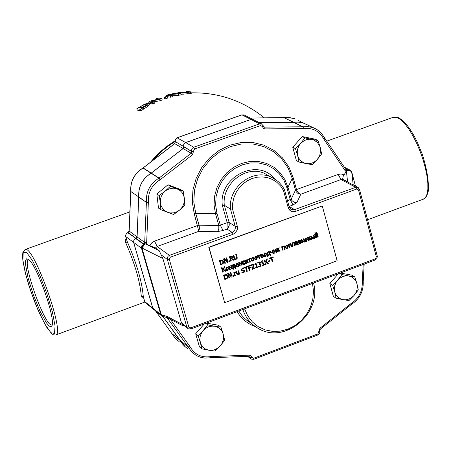 <?xml version="1.0" encoding="UTF-8"?>
<svg xmlns="http://www.w3.org/2000/svg" width="451" height="451" viewBox="0 0 451 451"><rect width="100%" height="100%" fill="white"/><g stroke="black" fill="none" stroke-linecap="round" stroke-linejoin="round"><path stroke-width="0.68" d="M186.449 92.449L186.218 91.643L186.9 91.615L188.958 91.976L186.488 92.449L177.886 92.635L182.818 92.968L186.962 92.618L190.925 91.897L188.118 91.514M190.378 92.122L190.773 93.532L181.071 94.282M191.309 93.256L190.773 93.532M177.886 92.635L178.145 93.549M159.823 99.35L161.802 98.577L158.019 97.912L156.379 98.544L159.321 98.927L151.108 100.793L148.667 101.954L152.404 102.659L154.016 101.881L150.747 101.171L159.823 99.35L160.212 100.714L153.842 101.813M148.667 101.954L149.061 103.341L152.799 104.034L152.404 102.659M154.016 101.881L154.405 103.256L152.799 104.034M156.379 98.544L156.615 99.372M161.802 98.577L162.191 99.942L160.212 100.714M147.601 104.858L148.937 103.296L148.605 103.008L144.495 104.249L136.862 108.68L137.267 110.106L140.938 110.816L140.537 109.407L147.601 104.858L147.996 106.244L140.938 110.816M149.292 104.542L147.996 106.244M136.862 108.68L140.537 109.407M143.717 104.869L146.823 103.939L147.15 104.198L146.259 105.235L141.744 108.161L138.908 107.603L143.717 104.869L144.117 106.267L141.067 107.936M145.882 105.534L144.117 106.267M178.421 93.881L180.828 93.442L174.137 93.893L175.884 93.154L166.318 95.184L170.145 95.843L171.961 95.353L170.365 94.868L172.451 94.344L178.421 93.881L178.81 95.257L172.113 95.894M168.533 94.676L174.165 93.599L169.937 94.789L168.533 94.676M172.643 93.712L172.744 94.079M166.318 95.184L166.707 96.565L170.529 97.213L170.145 95.843M180.828 93.442L181.223 94.823L178.81 95.257M171.961 95.353L172.344 96.723L170.529 97.213M172.451 94.344L172.84 95.719M167.022 96.773L166.25 96.508L164.091 97.213L164.474 98.583L165.246 98.848L164.857 97.478L167.022 96.773L167.406 98.138L165.246 98.848M164.091 97.213L164.857 97.478M175.05 140.819L167.338 146.011L161.892 150.42L155.133 156.914L150.493 162.219M129.984 209.912L129.753 211.925M224.694 302.672L208.768 247.244L322.279 205.944L209.016 247.413L224.694 302.672L337.134 260.768L322.279 205.944M152.652 160.556L158.476 154.355L163.183 150.076L168.15 146.13L175.14 141.428M143.491 297.412L143.294 296.623L141.281 295.974L141.665 297.029L143.497 297.418M126.911 240.625L125.761 236.566L133.614 242.396L152.737 308.033L144.748 301.589L143.294 296.623C142.009 281.509 136.653 263.17 127.227 241.595L125.739 242.768C134.843 263.626 140.024 281.362 141.281 295.974M125.711 236.51L126.894 240.569M126.269 238.421L125.277 240.152L125.739 242.768M289.052 206.434L293.02 204.985L296.876 202.578L300.823 194.189L340.995 179.566L338.188 174.413L296.431 189.583L295.484 190.17L296.104 191.579L297.53 193.129L298.9 193.891L300.823 194.189L298.562 193.062L296.775 190.547L293.235 177.863L288.956 167.146L282.416 157.827L273.932 150.38L263.92 145.177L252.87 142.499L241.341 142.488L229.909 145.154L219.163 150.38L209.653 157.906L201.862 167.344L196.196 178.224L192.949 189.978L192.278 202.009L194.218 213.701L198.767 231.166L199.427 228.815L199.184 225.703L199.054 225.207L197.572 225.5L154.524 241.138L157.151 246.483L198.587 231.402L217.044 231.696L223.036 230.523L227.039 229.063L228.071 228.082L229.283 225.134L229.136 222.473L227.197 222.676L227.039 229.063L232.237 232.428L169.418 255.384L168.223 256.14L167.434 257.329L167.321 259.398L186.861 327.144L188.084 328.756L190.739 328.999L375.305 259.939L375.333 258.812L190.672 327.888L190.739 328.999M155.42 247.949L144.365 243.405L144.517 244.504L143.159 246.235L142.928 248.512L162.867 258.474L161.204 254.916L167.321 259.398L169.266 259.207L170.315 257.2L169.418 255.384L157.151 246.483L155.42 247.949L159.209 250.711L161.204 254.916M170.315 257.2L233.156 234.221L235.507 232.722L237.294 229.683L237.311 226.239L235.354 226.441L229.136 222.473L224.299 205.256L222.32 205.329L227.197 222.676L220.314 225.184L223.036 230.523M276.897 180.439L264.382 173.331C245.846 164.829 221.734 183.957 224.299 205.256L230.495 209.112L232.49 209.044L232.598 203.542L233.742 198.09L235.873 192.898L238.917 188.174L242.745 184.098L247.221 180.828L252.165 178.483L257.386 177.164L262.679 176.91L267.849 177.733L272.686 179.599L277.015 182.435L280.663 186.128L283.504 190.536L284.434 189.623M289.074 206.428L294.599 209.636L291.453 209.58L290.534 209.027M347.648 182.024L346.374 171.217L343.234 176.2L342.647 179.075L349.277 182.892M183.236 324.895L167.158 316.517L168.099 318.073L181.477 325.047L184.701 326.062M350.461 170.315L349.897 170.021L347.997 170.298L350.032 170.472L351.729 172.045M345.505 169.024L348.217 170.506L350.433 170.906L351.752 172.44M348.217 170.506L346.486 169.999L346.374 171.217M187.531 328.317L183.224 324.883L181.46 322.843L162.867 258.474M142.623 248.484L142.719 246.071L144.134 244.352L143.553 244.29L142.617 245.107L141.958 246.686L142.048 248.416L142.928 248.512M144.517 244.504L136.022 238.393L134.088 239.785L133.581 242.097L152.782 308.067L153.971 309.64L161.407 315.638M167.896 317.961L163.86 316.636L161.892 314.781L161.311 314.697L142.048 248.416L141.496 248.242L160.759 314.499L163.645 316.608M253.479 119.746L250.993 119.453L185.35 142.708L183.737 144.461L183.72 146.817L183.134 148.537L151.119 173.229C142.358 178.799 138.237 186.708 138.761 196.952L137.098 236.922L136.022 238.393M308.05 125.226L303.252 123.01L298.314 122.142L259.235 122.672M162.958 316.501L182.413 343.893L185.034 346.667L187.486 348.488M153.661 309.42L152.737 308.033M162.935 316.495L180.197 340.42L171.916 333.599M185.446 347.016L180.197 340.42M250.153 118.055L284.367 117.812L293.702 122.379L297.542 122.097L301.121 122.463L303.878 123.208L307.999 125.203M293.702 122.379L259.184 122.644M127.672 232.654L128.101 232.569L135.976 238.359L127.672 232.654L126.111 233.883L125.587 235.811L125.761 236.566L125.682 235.225L126.393 233.674L128.101 232.569L129.172 231.115L130.796 191.534C130.271 181.392 134.347 173.562 143.029 168.054L174.746 143.627L175.321 141.924L175.338 139.59L176.933 137.854L241.978 114.864L250.942 119.43L253.428 119.724M250.942 119.43L185.62 142.55L177.068 137.792M244.442 115.157L241.871 114.847L176.837 137.831L175.264 139.528L175.23 141.597L183.58 146.462L183.839 144.117L185.62 142.55M183.58 146.462L175.168 141.541M183.089 148.509L151.265 173.071L143.119 167.902L174.638 143.604L183.089 148.509L183.67 146.789M130.739 191.466L138.716 196.924C138.192 186.68 142.313 178.771 151.074 173.201L151.265 173.071M138.728 197.143L137.053 236.888L129.11 231.008L130.745 191.686M135.976 238.359L137.053 236.888M133.614 242.396L133.862 240.056L135.655 238.478M28.774 259.579L26.508 258.812L25.589 260.706L25.549 264.698L28.024 277.754L33.261 294.599L39.93 310.987L46.363 322.775L48.962 325.915L50.901 326.879L52.057 325.588C55.512 318.068 36.988 265.56 28.774 259.579M52.231 324.759L52.017 324.867C45.545 328.553 21.152 260.481 28.644 259.658M272.291 262.003L272.872 261.789L271.79 257.887L273.255 257.346L273.109 256.822L269.591 258.119L269.737 258.643L271.203 258.102L272.291 262.003L271.164 258.119M273.109 256.822L269.591 258.119M269.737 258.643L269.54 258.085M228.663 268.238L227.828 267.048L226.69 267.02L225.703 269.332L226.549 270.521L227.682 270.544L228.663 268.238M226.278 269.117L226.825 267.505L227.49 267.516L228.088 268.446L227.546 270.059L226.887 270.048L226.278 269.117M226.774 269.974L227.496 270.025L228.037 268.413L227.552 267.55M226.379 270.414L225.652 269.298L226.639 266.986L227.947 267.116M231.205 266.947L229.706 267.499L229.328 266.152L228.77 266.355L229.711 269.692L230.269 269.484L229.841 267.984L231.34 267.432L231.763 268.931L232.321 268.728L231.38 265.391L230.771 265.566L231.205 266.947L230.771 265.566M231.763 268.931L231.301 267.449M229.711 269.692L228.719 266.321L229.328 266.152M231.38 265.391L230.822 265.6M229.694 267.454L231.154 266.913M236.082 259.364L237.141 258.519L237.181 257.008L236.403 254.234L235.817 254.449L236.657 258.192L235.941 258.863L235.016 258.795L233.793 255.193L233.206 255.407L233.99 258.186L234.779 259.381L236.082 259.364M235.039 258.818L235.89 258.823L236.606 258.158L235.766 254.415L236.403 254.234M233.793 255.193L233.206 255.407M234.621 259.286L233.156 255.373M243.213 264.314L244.448 264.331L245.344 263.711L245.118 263.046L244.295 263.846L243.596 263.835L242.993 262.956L243.596 261.343L244.69 261.377L244.515 260.746L243.467 260.847L242.48 261.715L242.418 263.17L243.213 264.314M243.078 264.235L242.367 263.136L242.429 261.681L243.416 260.813L244.515 260.746M243.478 263.762L244.245 263.812L245.085 263.057M234.159 259.968L232.045 258.609L232.592 256.969L232.056 256.264L230.63 256.354L229.486 256.777L230.743 261.225L231.329 261.011L230.833 259.24L231.504 258.992L233.398 260.25L234.159 259.968L232.045 258.609M230.805 256.856L231.549 256.749L231.994 257.239L231.944 258.034L230.692 258.744L230.219 257.07L230.805 256.856M230.681 258.699L231.893 258L231.701 256.816M229.486 256.777L232.141 256.315M230.743 261.225L229.441 256.743M253.169 261.129L254.15 258.829L253.299 257.634L252.188 257.611L251.201 259.917L252.064 261.118L253.169 261.129M251.895 261.016L251.151 259.883L252.132 257.577L253.411 257.696M252.278 260.571L252.983 260.616L253.524 259.009L253.022 258.135M253.575 259.043L253.034 260.65L252.391 260.639L251.776 259.703L252.318 258.096L252.966 258.102L253.524 259.009M228.009 262.234L226.752 257.786L226.205 257.983L227.197 261.512L224.418 258.643L223.583 258.947L224.84 263.401L225.393 263.198L224.305 259.359L227.349 262.476L228.009 262.234M224.418 258.643L223.583 258.947M226.205 257.983L226.752 257.786M227.141 261.45L226.154 257.949M224.84 263.401L223.533 258.913M227.349 262.476L224.316 259.381M256.45 259.923L257.425 257.617L256.574 256.422L255.463 256.405L254.482 258.705L255.345 259.906L256.45 259.923M255.181 259.81L254.432 258.671L255.413 256.371L256.687 256.484M255.565 259.364L256.264 259.404L256.799 257.797L256.303 256.923M256.856 257.831L256.315 259.438L255.672 259.432L255.057 258.496L255.599 256.884L256.247 256.89L256.799 257.797M223.578 261.417L222.151 259.866L219.457 260.469L220.714 264.923L223.2 263.615L223.578 261.417M220.635 260.599L222.191 260.543L222.963 261.631L222.749 263.283L221.159 264.196L220.189 260.763L220.635 260.599M221.142 264.145L222.698 263.249L222.912 261.597L222.298 260.605M219.457 260.469L222.101 259.832L222.704 260.109M220.714 264.923L219.406 260.436M257.279 256.377L258.395 255.965L259.19 258.806L259.742 258.598L258.953 255.762L260.075 255.345L259.934 254.854L257.087 255.852L257.279 256.377L257.087 255.852M259.19 258.806L258.361 255.976M259.934 254.854L257.138 255.886M229.728 261.603L229.486 260.751L228.775 261.011L229.018 261.862L229.728 261.603M229.486 260.751L228.775 261.011M229.018 261.862L228.725 260.977M265.701 256.501L266.682 254.206L265.819 253L264.726 252.988L263.739 255.289L264.607 256.495L265.701 256.501M264.444 256.399L263.688 255.255L264.669 252.955L265.932 253.062M264.822 255.948L265.515 255.988L266.056 254.381L265.549 253.501M266.107 254.415L265.566 256.021L264.929 256.016L264.314 255.074L264.855 253.468L265.498 253.473L266.056 254.381M226.058 271.04L223.606 269.365L224.716 267.206L224.57 266.676L222.687 269.591L222.117 267.584L221.531 267.798L222.788 272.246L223.375 272.032L222.8 269.991L223.166 269.856L225.314 271.316L226.058 271.04L223.606 269.365M222.67 269.54L224.57 266.676M222.117 267.584L221.531 267.798M222.788 272.246L221.48 267.764M270.391 254.138L270.064 254.263L269.275 251.41L267.263 252.154L267.201 255.317L267.556 256.591L268.069 256.405L267.843 255.599L270.008 254.798L270.228 255.604L270.747 255.413L270.391 254.138L270.053 254.212M270.228 255.604L269.969 254.815M267.556 256.591L267.15 255.283L267.206 252.12L269.275 251.41M269.512 254.465L267.962 255.04L267.911 252.43L268.852 252.086L269.512 254.465L268.813 252.103M267.973 254.978L269.461 254.432M236.183 268.182L234.695 264.173L232.665 264.917L232.97 269.371L233.488 269.179L233.263 268.373L235.439 267.567L235.67 268.373L236.183 268.182M233.325 265.199L234.266 264.85L234.937 267.234L233.376 267.809L233.325 265.199M234.937 267.234L234.232 264.861M232.829 268.012L232.615 264.884L234.695 264.173M235.828 266.907L235.484 266.975M233.392 267.747L234.886 267.195M232.97 269.371L232.558 268.057M235.67 268.373L235.405 267.584M272.5 251.974L271.186 252.436L270.583 250.931L270.031 251.134L270.363 252.323L270.876 253L272.624 252.408L272.979 253.71L273.537 253.507L272.613 250.181L272.009 250.35L272.5 251.974L272.009 250.35M272.979 253.71L272.584 252.436M270.741 252.921L269.98 251.1L270.583 250.931M272.613 250.181L272.06 250.384M271.186 252.436L272.449 251.94M237.97 266.727L239.019 266.028L238.85 265.413L237.824 266.237L236.95 266.237L236.392 265.447L238.686 264.602L238.602 264.297L237.908 263.288L236.848 263.271L235.817 265.616L236.612 266.733L237.97 266.727M236.944 263.745L237.581 263.734L238.021 264.371L236.273 265.019L236.358 264.252L236.944 263.745M238.021 264.371L237.621 263.762M236.268 264.968L237.97 264.337M236.831 266.163L237.773 266.203L238.85 265.413M236.454 266.631L235.766 265.583L236.798 263.237L237.857 263.254M279.671 251.241L280.359 250.987L278.538 249.713L279.214 247.746L277.754 249.877L277.354 248.428L276.801 248.636L277.726 251.957L278.278 251.754L277.85 250.22L279.671 251.241L278.12 250.125M277.726 251.957L276.751 248.602L277.354 248.428M279.214 247.746L278.295 248.822M277.743 249.826L278.244 248.789M242.305 265.041L241.37 261.704L240.817 261.913L241.195 263.26L239.701 263.812L239.323 262.465L238.765 262.668L239.701 266L240.259 265.797L239.836 264.297L241.33 263.745L241.753 265.244L242.305 265.041M239.323 262.465L238.765 262.668M241.195 263.26L240.766 261.879L241.37 261.704M239.69 263.767L241.144 263.226M239.701 266L238.714 262.634M241.753 265.244L241.291 263.756M287.231 248.552L288.206 246.257L287.332 245.045L286.261 245.04L285.28 247.34L286.159 248.552L287.231 248.552M286.002 248.456L285.229 247.306L286.21 245.006L287.445 245.107M286.368 248.005L287.045 248.039L287.58 246.432L287.073 245.547M287.637 246.466L287.095 248.073L286.475 248.067L285.849 247.125L286.396 245.524L287.022 245.524L287.58 246.432M247.644 262.679L247.746 263.029L248.298 262.826L247.165 259.844L245.023 260.441L245.181 261.011L246.736 260.312L247.103 260.734L245.727 261.636L245.4 262.832L245.908 263.485L246.697 263.519L247.644 262.679M246.302 261.789L247.255 261.287L247.514 262.211L246.223 262.944L245.964 262.583L246.302 261.789M246.223 262.944L247.464 262.178L247.221 261.304M245.181 261.011L244.972 260.402L245.936 259.883L247.221 259.872M247.746 263.029L247.616 262.719M247.131 260.841L246.849 260.357M245.727 261.636L247.08 260.808M245.795 263.423L245.35 262.798L245.677 261.603M289.226 247.712L289.779 247.509L288.995 244.667L290.472 244.121L291.256 246.962L291.808 246.759L290.895 243.439L288.262 244.352L289.226 247.712L288.262 244.352M291.256 246.962L290.433 244.138M290.895 243.439L288.313 244.386M250.694 258.806L250.559 258.316L247.757 259.353L247.892 259.838L249.014 259.426L249.815 262.268L250.367 262.065L249.572 259.218L250.694 258.806M247.892 259.838L247.706 259.319L250.559 258.316M249.815 262.268L248.98 259.438M297.75 244.56L298.303 244.357L297.079 241.341L295.067 241.973L295.225 242.542L296.758 241.849L297.153 242.379L295.76 243.168L295.433 244.357L295.929 245.011L296.713 245.045L297.654 244.211L297.75 244.56L297.621 244.256M295.856 244.966L295.377 244.329L295.709 243.134L297.096 242.345L296.854 241.888M296.262 244.481L295.991 244.109L296.33 243.32L297.271 242.824L297.525 243.743L296.206 244.448L297.474 243.709L297.232 242.841M295.067 241.973L295.974 241.42L297.215 241.398M295.225 242.542L295.016 241.939M263.576 256.072L262.702 255.48L262.972 254.584L262.64 254.133L260.351 254.702L261.276 258.034L263.44 256.935L263.576 256.072M262.048 256.055L262.803 255.976L262.894 256.816L261.698 257.386L261.394 256.298L262.048 256.055M261.546 254.753L262.256 254.635L262.358 255.351L261.276 255.864L261.022 254.95L261.546 254.753M261.264 255.813L262.307 255.317L262.256 254.635M261.687 257.335L262.843 256.782L262.809 255.976M260.351 254.702L262.674 254.15M262.724 255.452L263.243 255.604M261.276 258.034L260.295 254.668M301.217 242.988L301.358 242.125L300.49 241.527L300.761 240.637L300.417 240.18L298.162 240.755L299.069 244.076L301.217 242.988M299.069 244.076L298.105 240.721L300.451 240.197M300.676 242.863L299.492 243.427L299.193 242.345L300.58 242.024L300.676 242.863L300.586 242.024M299.481 243.382L300.625 242.83M300.152 241.403L299.075 241.911L298.827 240.997L300.045 240.687L300.152 241.403L300.045 240.687M299.064 241.86L300.101 241.37M300.513 241.505L301.009 241.646M276.925 252.256L276.001 248.929L275.482 249.121L274.636 252.126L273.96 249.685L273.413 249.882L274.338 253.208L274.834 253.028L275.691 249.972L276.378 252.459L276.925 252.256M273.96 249.685L273.413 249.882M275.482 249.121L276.001 248.929M274.608 252.013L275.431 249.087M274.338 253.208L273.362 249.848M276.378 252.459L275.668 250.051M306.438 241.454L307.413 239.165L306.528 237.953L305.479 237.953L304.498 240.242L305.389 241.46L306.438 241.454M305.231 241.375L304.442 240.208L305.423 237.919L306.635 238.004M305.592 240.919L306.252 240.941L306.787 239.346L306.268 238.455M306.843 239.38L306.302 240.975L305.693 240.981L305.068 240.033L305.609 238.432L306.223 238.427L306.787 239.346M285.173 249.206L284.254 245.885L281.672 246.838L282.591 250.158L283.143 249.955L282.36 247.114L283.837 246.567L284.62 249.409L285.173 249.206M282.591 250.158L281.621 246.804L284.254 245.885M284.62 249.409L283.797 246.584M310.57 239.532L310.705 238.675L309.843 238.077L310.113 237.187L309.769 236.73L307.52 237.299L308.428 240.62L310.57 239.532M308.428 240.62L307.464 237.271L309.798 236.741M310.029 239.408L308.845 239.977L308.552 238.889L309.933 238.568L310.029 239.408L309.938 238.568M308.834 239.926L309.972 239.374M309.504 237.948L308.433 238.455L308.185 237.547L309.397 237.237L309.504 237.948L309.397 237.232M308.422 238.41L309.454 237.914M309.865 238.055L310.356 238.19M295.134 245.53L294.221 242.21L292.068 243.004L292.248 246.596L293.071 245.541L292.676 243.298L293.798 242.88L294.582 245.733L295.134 245.53M292.113 246.105L292.417 245.84L292.011 242.971L294.221 242.21M292.248 246.596L292.062 246.071M294.582 245.733L293.759 242.897M314.347 238.432L314.899 238.229L313.992 234.915L313.389 235.084L314.347 238.432L313.389 235.084M313.992 234.915L313.445 235.118M304.831 241.945L303.021 240.676L303.698 238.714L302.243 240.84L301.849 239.391L301.302 239.594L302.209 242.914L302.756 242.711L302.61 241.082L304.149 242.198L304.831 241.945M302.232 240.789L303.698 238.714M301.849 239.391L301.302 239.594M302.209 242.914L301.245 239.566M304.149 242.198L302.604 241.082M317.713 237.187L318.254 236.989L317.352 233.674L316.782 233.832L315.993 236.854L315.328 234.419L314.73 234.588L315.689 237.936L316.185 237.75L317.042 234.717L317.713 237.187L317.019 234.796M315.689 237.936L314.73 234.588M317.352 233.674L316.839 233.86M315.959 236.741L316.782 233.832M315.328 234.419L314.787 234.621M313.687 237.542L313.141 236.905L311.556 237.237L311.201 235.941L310.654 236.144L311.556 239.464L313.541 238.427L313.687 237.542M312.036 237.553L312.785 237.395L313.124 237.762L313.022 238.297L311.985 238.816L311.675 237.688L312.036 237.553M311.974 238.765L312.971 238.263L312.887 237.429M311.201 235.941L310.654 236.144M311.54 237.187L313.27 236.955M311.556 239.464L310.598 236.115M223.6 275.121L224.857 279.564L227.338 278.25L227.716 276.057L226.289 274.518L223.549 275.087L226.244 274.484L226.859 274.772M224.857 279.564L223.549 275.087M226.887 277.923L225.303 278.836L224.333 275.414L226.346 275.2L227.101 276.277L226.887 277.923L227.05 276.243L226.447 275.262M225.286 278.786L226.836 277.889M316.687 232.226L316.219 232.4L315.931 233.336L315.238 232.755L314.77 232.93L315.232 233.657L316.038 233.708L316.675 233.128L316.687 232.226L316.219 232.4M315.238 232.755L314.77 232.93M315.599 233.342L316.162 232.366M315.176 233.629L314.713 232.902M231.481 277.111L232.135 276.869L230.884 272.432L230.286 272.596L231.329 276.147L228.51 273.255L227.676 273.565L228.978 278.036L229.525 277.833L228.443 274.005L231.481 277.111L228.454 274.033M228.978 278.036L227.676 273.565M230.884 272.432L230.337 272.63M231.273 276.091L230.286 272.596M228.556 273.289L227.727 273.599M233.855 276.232L233.612 275.386L232.908 275.646L233.144 276.497L233.855 276.232M233.612 275.386L232.908 275.646M233.144 276.497L232.857 275.612M235.647 271.914L234.582 272.832L234.441 272.336L233.889 272.545L234.824 275.871L235.383 275.668L234.717 273.306L235.811 272.494L235.647 271.914L234.559 272.754M234.824 275.871L233.838 272.511L234.441 272.336M239.582 274.112L238.647 270.786L238.089 270.989L238.788 273.475L238.043 274.197L237.457 274.14L236.606 271.536L236.048 271.744L237.226 274.76L238.049 274.783L238.923 273.954L239.024 274.321L239.582 274.112M236.606 271.536L236.048 271.744M237.564 274.225L238.737 273.441L238.038 270.955L238.647 270.786M237.13 274.693L235.997 271.711M239.024 274.321L238.895 273.999M243.737 267.905L242.35 268.103L241.223 269.923L241.736 270.617L243.861 270.713L244.16 271.124L243.388 272.229L241.821 272.173L242.029 272.911L243.574 272.725L244.605 271.897L244.741 270.809L244.233 270.126L242.119 270.042L241.821 269.636L242.531 268.599L243.94 268.61L243.687 267.871L242.3 268.069L241.172 269.884L241.635 270.549M242.029 272.911L241.77 272.139L243.337 272.195L244.109 271.09L243.89 270.73M242.035 269.991L244.301 270.166M246.72 271.468L247.306 271.254L246.207 267.347L247.684 266.8L247.537 266.276L243.997 267.584L244.149 268.108L245.62 267.561L246.72 271.468L245.586 267.573M247.537 266.276L243.997 267.584M244.149 268.108L243.946 267.544M249.223 270.544L249.809 270.329L249.211 268.193L251.168 267.466L251.021 266.941L249.065 267.668L248.715 266.417L250.756 265.662L250.609 265.137L247.932 266.073L249.223 270.544L247.932 266.073M251.021 266.941L249.048 267.618M250.609 265.137L247.982 266.107M254.962 268.418L254.815 267.905L252.661 268.706L253.874 266.152L253.851 265.177L253.293 264.433L252.205 264.444L251.151 265.126L251.331 265.757L252.301 264.974L253.265 265.43L252.075 268.796L252.25 269.422L254.962 268.418M251.331 265.757L251.1 265.092L252.148 264.41L253.372 264.478M254.815 267.905L252.695 268.638M252.075 268.796L252.785 267.302L253.214 265.397L252.96 264.991M252.25 269.422L252.024 268.757M257.904 266.829L257.126 267.116L256.01 263.125L254.821 264.247L254.933 264.652L255.734 264.359L256.563 267.325L255.768 267.623L255.892 268.074L258.034 267.28L257.854 266.795L257.115 267.071M255.892 268.074L255.711 267.59L256.512 267.291L255.694 264.371M254.933 264.652L254.77 264.213L256.01 263.125M258.902 262.533L259.838 262.871L258.959 264.015L259.099 264.506L260.052 264.331L260.492 264.872L260.447 265.65L259.849 266.146L258.581 266.191L258.756 266.817L260.03 266.648L260.994 265.836L261.101 264.698L260.593 264.004L259.9 263.92L260.419 262.589L259.951 261.969L258.806 262.003L257.735 262.702L257.916 263.328L258.902 262.533M258.756 266.817L258.524 266.152L259.799 266.113L260.39 265.616L260.165 264.376M259.099 264.506L258.908 263.982L259.787 262.837L259.59 262.521M259.889 263.88L260.515 263.959M257.735 262.702L258.756 261.969L259.748 261.879M257.916 263.328L257.684 262.668M264.489 264.393L263.711 264.681L262.595 260.689L261.405 261.811L261.524 262.217L262.319 261.924L263.142 264.889L262.347 265.188L262.476 265.639L264.613 264.844L264.433 264.359L263.694 264.636M262.476 265.639L262.296 265.149L263.091 264.855L262.279 261.935M261.524 262.217L261.354 261.777L262.595 260.689M268.734 263.322L266.135 261.58L267.398 258.93L266.688 259.195L265.459 261.896L264.889 259.855L264.309 260.075L265.543 264.5L266.124 264.286L265.808 262.132L267.979 263.598L268.734 263.322M264.889 259.855L264.309 260.075M266.688 259.195L267.398 258.93M265.43 261.8L266.637 259.162M265.543 264.5L264.258 260.041M267.979 263.598L265.808 262.132M268.441 261.586L270.098 260.977L269.952 260.436L268.238 261.016L268.441 261.586L268.238 261.016M269.952 260.436L268.294 261.05M160.347 202.832L159.197 195.542L165.145 191.123L163.161 193.146L161.255 196.416L160.466 199.128L160.347 202.832L160.968 205.498L162.67 208.65L165.235 211.085L167.592 212.308L160.838 209.67L160.347 202.832M170.416 186.274L177.164 188.924L173.674 188.197L170.968 188.383L167.484 189.572L165.145 191.123L170.416 186.274L168.043 184.752L180.817 189.612L183.224 191.139L184.363 198.406L183.754 195.745L182.063 192.594L180.22 190.683L177.164 188.924L183.224 191.139M179.583 210.081L173.663 214.49L167.592 212.308L170.179 212.945L173.782 212.827L177.249 211.632L179.583 210.081L181.556 208.063L183.456 204.805L184.245 202.104L184.363 198.406L184.831 205.233L179.583 210.081M159.197 195.542L156.858 193.998L158.493 208.086L160.838 209.67M156.858 193.998L168.043 184.752M157.935 203.283L157.36 198.344M160.15 191.275L164.581 187.61M172.981 186.629L175.276 187.503M342.974 299.65L336.158 298.241L334.777 291.983L335.736 294.39L337.799 297.062L339.823 298.534L342.974 299.65L345.517 299.802L348.916 299.069L351.301 297.857L354.035 295.478L348.989 300.552L342.974 299.65M332.618 285.224L337.675 280.127L336.08 282.382L334.732 285.787L334.371 289.373L334.777 291.983L332.618 285.224L329.85 283.465L338.318 273.78M341.948 274.546L348.764 275.973L345.359 275.894L342.816 276.536L339.676 278.261L337.675 280.127L341.948 274.546L339.812 273.221M356.933 283.656L358.286 289.903L354.035 295.478L355.625 293.235L356.972 289.841L357.333 286.261L356.933 283.656L355.98 281.255L353.934 278.577L351.915 277.1L348.764 275.973L354.785 276.908L356.933 283.656M340.313 273.035L351.96 275.178L354.785 276.908M329.85 283.465L333.385 296.448L336.158 298.241M343.521 273.622L346.881 274.242M332.178 292.006L330.899 287.315M332.376 280.578L336.536 275.815M208.869 350.23L201.879 348.826L200.334 342.54L201.349 344.964L203.502 347.648L205.605 349.125L208.869 350.23L212.387 350.275L215.003 349.604L218.216 347.834L220.263 345.934L215.161 351.081L208.869 350.23M198.107 335.691L203.221 330.527L201.163 333.644L200.233 336.266L199.878 338.989L200.334 342.54L198.107 335.691L195.683 333.763L204.342 323.908M207.646 324.827L214.642 326.248L212.009 326.101L208.497 326.857L206.034 328.097L203.221 330.527L207.646 324.827L205.774 323.373M223.144 333.96L224.66 340.246L220.263 345.934L221.881 343.656L223.239 340.212L223.595 337.5L223.144 333.96L222.14 331.541L220.003 328.847L217.901 327.364L214.642 326.248L220.928 327.127L223.144 333.96M206.4 323.142L218.447 325.233L220.928 327.127M195.683 333.763L199.455 346.864L201.879 348.826M209.597 323.694L213.402 324.354M198.09 342.123L196.878 337.912M198.372 330.707L202.482 326.028M306.032 163.555L299.098 162.044L297.66 155.556L298.647 158.036L300.749 160.804L303.579 162.749L306.032 163.555L309.499 163.685L312.086 163.065L315.266 161.357L317.295 159.485L312.182 164.654L306.032 163.555M295.456 148.661L300.58 143.474L298.962 145.752L297.598 149.213L297.232 151.959L297.66 155.556L295.456 148.661L292.761 147.268L302.221 136.546L315.272 139.196L318.028 140.565L320.216 147.443L321.631 153.926L317.295 159.485L319.708 155.539L320.638 151.034L320.419 148.323L319.624 145.763L317.149 142.195L313.53 139.906L309.279 139.218L306.663 139.624L304.16 140.627L300.58 143.474L304.938 137.91L318.028 140.565M292.761 147.268L296.397 160.618L299.098 162.044M302.221 136.546L304.938 137.91M307.024 137.521L309.792 138.085M295.168 156.102L293.855 151.282M295.433 144.241L299.408 139.731M188.614 91.818L188.698 92.111M186.962 92.618L187.357 94.017M180.242 92.816L180.423 93.453M182.818 92.968L183.213 94.355M143.424 107.586L143.824 108.984M140.176 106.819L140.453 107.778M146.823 103.939L146.998 104.542M170.337 94.22L170.461 94.654M289.187 206.908L288.206 207.663L289.937 210.454L292.242 211.632L294.886 211.609L295.535 211.412L294.599 209.636L355.749 187.295L356.707 189.042L358.506 189.978L359.447 189.251M295.535 211.412L356.707 189.042M358.28 187.599L355.749 187.295L340.995 179.566L343.07 179.633M358.506 189.978L376.348 256.856L377.273 256.1M376.348 256.856L375.333 258.812M190.672 327.888L188.794 326.981L186.861 327.144L181.46 322.843M188.794 326.981L169.266 259.207M233.156 234.221L232.237 232.428L234.678 230.478L235.518 227.462L230.495 209.112C227.918 187.667 252.194 168.398 270.837 176.95L274.467 178.776L278.78 182.046L282.354 186.145L284.457 189.674M283.504 190.536L288.206 207.663M237.311 226.239L232.49 209.044M393.154 117.305L397.438 117.649L400.973 119.927L404.823 123.794L408.82 129.093L412.806 135.621L416.606 143.102L420.061 151.226L423.021 159.643L425.361 167.998L426.984 175.935L427.824 183.123L427.847 189.262L427.063 194.105L425.502 197.453L423.247 199.19L367.582 219.755M153.379 309.16L145.927 303.145L144.681 301.477L143.486 297.384M154.524 241.138L151.767 242.83L149.839 245.474M296.876 202.578L294.306 202.386L291.842 200.503L287.958 187.295L284.812 179.442L280.015 172.62L273.796 167.18L266.456 163.392L258.367 161.447L249.933 161.458L241.578 163.431L233.725 167.27L226.78 172.784L221.086 179.69L216.942 187.644L214.563 196.241L214.062 205.036L215.465 213.588L216.965 213.295L220.314 225.184L218.82 225.477L218.808 229.108L218.228 230.461L217.044 231.696M194.218 213.701L195.7 213.402L215.465 213.588L218.82 225.477L199.054 225.207L195.7 213.402L193.812 202.003L194.466 190.271L197.634 178.805L203.159 168.2L210.752 158.994L220.032 151.654L230.512 146.558L241.657 143.954L252.904 143.959L263.677 146.569L273.447 151.643L281.723 158.91L288.104 167.998L292.276 178.449L295.484 190.17L291.199 199.122L287.484 200.718M274.71 178.923C257.786 157.202 218.487 176.826 222.32 205.329M216.965 213.295L215.612 205.03L216.097 196.535L218.397 188.236L222.394 180.552L227.89 173.877L234.605 168.556L242.187 164.846L250.254 162.941L258.406 162.924L266.22 164.801L273.306 168.46L279.316 173.72L283.955 180.304L286.988 187.892L290.235 199.72L293.02 204.985M343.978 174.887L341.176 174.001L338.188 174.413M146.254 244.216L146.66 242.779L148.356 202.195C147.866 192.543 151.75 185.085 160.004 179.831L192.509 154.744L193.592 150.944L194.623 148.965L260.543 125.57L262.364 126.522L263.457 128.36L264.884 128.913L303.63 128.563C312.763 127.577 319.511 131.123 323.869 139.201L345.139 170.692L346.159 171.589M312.504 283.437L313.496 291.25L312.802 299.238L310.463 307.018L306.584 314.217L301.353 320.503L295.01 325.571L287.868 329.174L280.251 331.147L272.539 331.384L265.087 329.873L258.254 326.682L252.38 321.952L247.751 315.914L244.589 308.85M251.106 323.175L246.968 320.419L244.166 317.949L241.651 315.164L238.799 311.021M237.108 311.652C241.482 318.874 247.593 323.88 255.446 326.659M242.818 309.516C245.694 317.837 250.818 324.128 258.192 328.384C284.44 344.756 322.087 313.569 313.546 283.048M293.235 177.863L292.276 178.449L287.958 187.295L286.988 187.892M345.224 168.612L348.003 170.027L350.032 170.202L351.515 171.549L355.489 186.133M353.246 184.966L351.752 172.575M346.114 169.818L346.486 169.999M159.209 250.711L145.842 244.07M167.158 316.517L161.892 314.781M152.782 308.067L160.759 314.499L161.96 316.083L163.053 316.517M135.695 238.511L143.553 244.29L141.749 245.885L141.496 248.242L133.659 242.424M345.844 169.52L345.139 170.692M324.805 138.412L324.083 139.573M324.714 138.243L323.869 139.201M317.549 129.899L313.005 127.627L308.072 126.584L302.959 126.782L303.63 128.563M293.967 122.39L302.959 126.782L303.202 128.597M293.753 122.407L302.745 126.804L264.709 127.12L265.149 128.924M263.44 126.15L262.454 126.849M263.621 126.562L264.709 127.12L263.897 126.861M263.35 125.823L262.364 126.522M262.183 124.177L259.629 123.85L260.543 125.57M250.993 119.453L259.629 123.85L193.727 147.223L194.623 148.965M185.665 142.578L193.727 147.223L192.109 148.503L191.562 150.155L191.669 151.181L193.592 150.944M183.625 146.49L191.765 151.508L193.688 151.277M183.72 146.817L191.765 151.508L191.173 153.244L192.509 154.744M183.134 148.537L191.173 153.244L159.062 178.06L160.387 179.577M151.31 173.105L159.062 178.06L160.004 179.831M151.119 173.229L158.87 178.184C150.031 183.816 145.87 191.799 146.395 202.138L148.356 202.195M138.761 196.952L146.4 202.364L148.368 202.646M138.767 197.177L146.4 202.364L144.698 242.48L146.66 242.779M144.365 243.405L144.698 242.48L137.098 236.922M166.949 317.515L188.157 346.937L189.848 346.357L170.286 319.212M180.248 340.454L188.27 347.118L190.068 346.723L189.848 346.357M210.375 357.722L210.707 356.628C201.484 357.885 194.606 354.582 190.068 346.723M180.355 340.635L188.27 347.118L191.867 352.146L196.405 355.597L200.481 357.299L204.867 358.1L210.707 357.75L211.141 356.583L210.707 356.628M248.591 356.245L249.166 355.134L211.141 356.583M210.73 357.75L248.715 356.296L249.922 357.215L251.748 356.826L250.841 355.63L249.166 355.134M248.738 356.296L250.012 357.53L251.917 357.384L251.827 357.068M248.433 356.307L251.196 359.092L253.761 359.317L253.721 358.257L251.917 357.384M253.761 359.317L317.848 334.963L317.837 333.898L253.721 358.257M319.765 331.175L318.834 331.975L317.837 333.898M319.68 330.859L318.834 331.975M317.848 334.963L318.936 334.264L319.765 332.844L319.697 330.916L320.323 329.134L319.9 328.3L318.75 331.66M320.323 329.134L351.058 304.696L350.652 303.85L319.9 328.3M363.23 281.48L363.235 281.52C363.585 291.397 359.594 299.075 351.244 304.566L351.013 303.602L350.652 303.85M363.23 281.266L362.266 281.965C362.598 291.233 358.849 298.444 351.013 303.602M364.183 264.1L363.23 281.294L362.26 281.531L362.266 281.965M363.207 264.466L362.26 281.531M179.16 341.649L175.112 338.256L172.017 333.74M180.31 340.595L172.09 333.87L155.516 310.886L171.927 333.622M138.716 196.924L130.734 191.433C130.215 181.319 134.28 173.517 142.928 168.031L151.074 173.201M252.842 119.425L243.861 114.864L241.787 114.937M293.917 122.362L284.192 117.818M250.108 118.038L288.104 117.514L294.458 118.636L289.604 117.604L284.389 117.812M303.878 123.208L298.539 120.614M50.912 332.742L44.976 324.269L37.907 309.747L31.051 292L25.707 274.4L22.905 260.295L23.215 252.442L26.632 252.504L32.534 260.633L39.767 275.313L46.853 293.601L52.322 311.714L55.05 325.926L54.526 333.39L50.912 332.742M129.905 211.874L25.076 249.533L22.832 252.571L22.55 256.394L22.922 260.841L25.194 272.443L29.202 286.509L34.445 301.336L40.28 315.108L46.628 327.155L51.786 333.779L53.669 334.93L55.704 334.98C65.621 334.292 33.318 244.233 25.076 249.533L25.019 249.55M178.511 92.534L179.853 92.342M186.9 91.615L188.975 91.491M190.925 91.897L191.32 93.306M148.937 103.296L149.332 104.677M176.07 93.222L176.2 93.69M264.466 117.936C243.05 100.703 218.628 92.337 191.19 92.844M290.607 209.084L291.453 209.58L289.198 206.958L284.463 189.702M343.025 179.605L357.705 187.295L359.458 189.307L377.284 256.157L377.013 258.417L375.305 259.939M423.247 199.19C425.259 198.88 426.967 196.117 428.365 190.903C428.862 180.952 426.855 168.781 422.339 154.394L417.333 142.279C410.962 129.059 404.609 120.845 398.272 117.626L393.317 117.249L326.676 141.186M355.495 186.139L351.757 172.147L349.897 170.021L344.226 167.129M346.137 169.835L321.54 133.411L319.037 130.993L316.168 129.054L303.935 123.23M252.893 119.447L261.541 123.845L263.925 126.883M247.638 356.335L250.705 358.714M172.051 333.83L175.135 338.284M145.352 302.672L144.698 301.527M129.11 231.036L127.994 232.541M175.259 141.862L174.638 143.604M144.895 302.029L55.772 334.952"/></g></svg>
